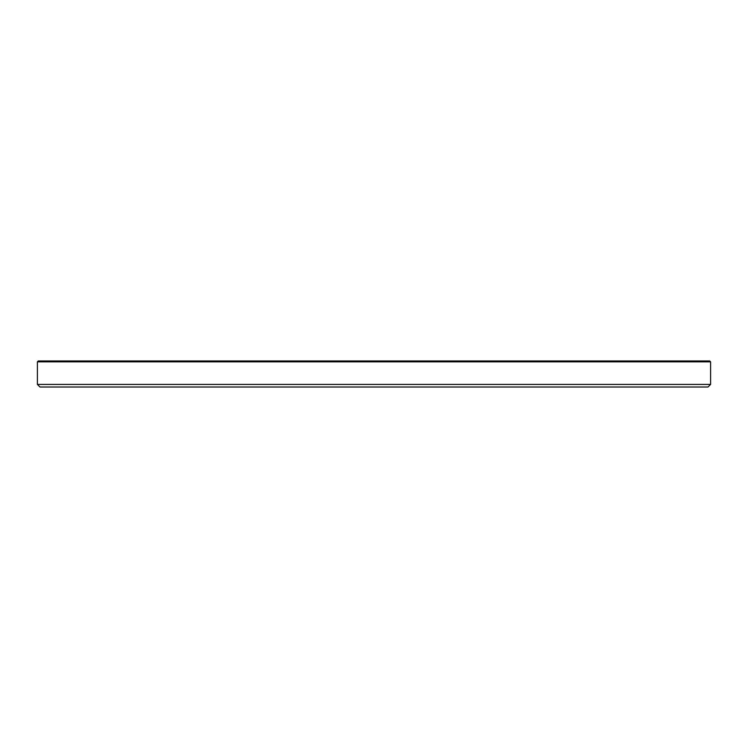 <?xml version="1.0" encoding="UTF-8"?>
<svg xmlns="http://www.w3.org/2000/svg" width="748" height="748" viewBox="0 0 748 748"><rect width="100%" height="100%" fill="white"/><g stroke="black" fill="none" stroke-linecap="round" stroke-linejoin="round"><path stroke-width="1.12" d="M37.4 361.854L710.6 361.854L710.6 384.407L37.4 384.407L37.4 361.854L38.27 360.985L709.73 360.985L710.6 361.854M37.4 384.407L39.999 387.015L708.001 387.015L710.6 384.407"/></g></svg>
